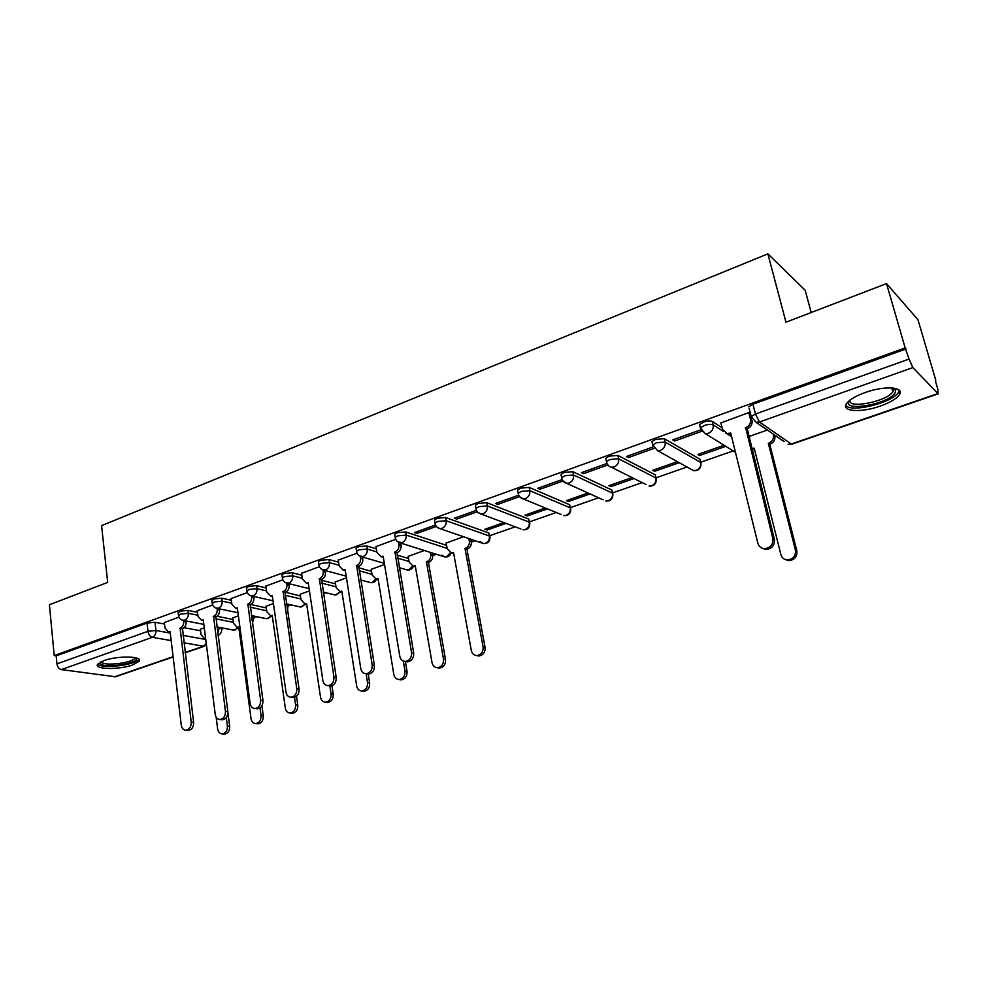 <?xml version="1.0" encoding="UTF-8"?>
<svg xmlns="http://www.w3.org/2000/svg" width="988" height="988" viewBox="0 0 988 988"><rect width="100%" height="100%" fill="white"/><g stroke="black" fill="none" stroke-linecap="round" stroke-linejoin="round"><path stroke-width="1.48" d="M197.489 612.313L187.942 610.374L179.94 611.177L178.186 612.955M231.34 600.272L221.794 598.185L213.729 598.975L211.877 600.865M266.105 587.909L256.559 585.649L248.433 586.44L246.494 588.44M301.834 575.226L292.275 572.781L284.099 573.546L281.938 574.868L282.062 575.683M338.563 562.197L329.004 559.541L320.767 560.307L318.482 561.703L318.605 562.567M376.317 548.822L366.77 545.944L358.471 546.697L356.051 548.167L356.199 549.093M446.564 545.364L405.611 531.939L397.262 532.68L394.694 534.249L394.854 535.224M489.863 536.249L488.813 532.964L445.588 517.539L437.178 518.268L434.461 519.935L434.646 520.972M529.642 522.331L528.654 519.046L486.763 502.707L478.278 503.423L475.389 505.189L475.599 506.288M570.57 508.005L569.631 504.72L529.16 487.417L520.627 488.134L517.551 490.011L517.774 491.172M612.696 493.259L611.807 489.986L572.842 471.684L564.259 472.375L560.986 474.376L561.246 475.611M656.044 478.081L655.217 474.82L617.895 455.443L609.238 456.123L605.755 458.259L606.039 459.568M653.019 446.391L652.71 445.032L656.415 442.748L665.134 442.093L700.69 462.433L700.22 460.396L699.924 459.198L664.356 438.709L655.637 439.364L651.932 441.648L652.241 443.019M722.08 427.718L712.299 421.431C710.397 420.592 707.47 420.802 703.53 422.074L699.566 424.507L699.912 425.952M880.308 406.068C889.929 402.635 896.24 398.917 899.265 394.928C905.453 386.95 884.705 385.357 865.118 392.545C855.62 396.015 849.445 399.683 846.593 403.549C840.578 411.601 861.116 412.984 880.308 406.068M132.763 664.949L139.172 661.268C143.507 656.094 117.51 655.513 103.888 660.626L97.664 664.245C93.551 669.494 119.375 669.901 132.763 664.949M221.757 629.035L223.967 628.269M254.669 617.574L257.09 616.734M288.434 605.817L291.077 604.903M323.409 593.64L325.966 592.751M360.744 580.635L361.781 580.277M432.769 555.552L436.387 554.293M471.362 542.103L475.253 540.757M489.752 535.706L515.205 526.839M529.543 521.837L556.318 512.513M570.484 507.585L598.617 497.779M612.609 492.913L642.163 482.613M655.983 477.809L687.006 467.003M700.665 462.248L733.22 450.911M774.913 436.375L776.025 435.992M898.784 393.236L900.179 392.755M935.278 380.528L937.797 389.062L937.958 393.557L912.85 367.585L759.439 422L791.277 444.007L937.958 393.557M811.197 312.517L805.158 290.237L767.874 253.879L785.966 322.199L886.532 283.618L905.156 347.887L54.217 655.587L49.4 604.755L107.692 582.401L101.579 525.628L767.874 253.879M886.532 283.618L917.963 319.729L935.809 380.343M173.135 656.958L115.547 676.768L61.355 669.592C58.947 668.95 57.477 667.048 56.946 663.874L56.18 655.871L147.039 623.058L154.98 622.255L164.514 624.046M184.052 627.689L200.564 630.776M56.18 655.871L54.217 655.587M749.126 408.34L751.201 416.59L755.45 414.009L909.059 359.064L912.85 367.585M909.059 359.064L905.156 347.887M750.46 413.651L748.867 412.552L720.894 422.913M701.171 430.669L700.146 430.039L672.742 439.87L674.681 441.006L674.285 439.314M724.068 445.255L697.837 454.468L699.64 455.517L699.269 453.961M652.945 446.984L626.38 456.518L628.417 457.58L628.047 455.913M677.36 461.655L652.722 470.313L654.612 471.301L654.266 469.757M606.99 463.471L581.413 472.659L583.55 473.66L583.204 472.017M632.048 477.562L608.917 485.688L610.905 486.627L610.572 485.108M562.172 479.563L537.805 488.307L540.016 489.258L539.695 487.627M588.058 493.012L566.396 500.62L568.458 501.509L568.137 500.002M518.7 495.173L495.482 503.497L497.767 504.399L497.458 502.793M545.351 508.005L525.073 515.131L527.209 515.971L526.913 514.489M476.5 510.314L454.381 518.255L456.74 519.108L456.444 517.514M503.868 522.578L484.91 529.235L487.121 530.037L486.837 528.555M435.523 525.023L414.454 532.581L416.887 533.384L416.603 531.816M463.545 536.743L446.156 543.042M395.719 539.312L375.959 546.611M424.358 550.501L408.168 556.38M357.039 553.194L338.229 560.134M384.53 564.494L371.204 569.347M319.433 566.692L301.55 573.299M346.467 577.856L335.228 581.981M282.864 579.82L265.858 586.106M309.442 590.861L300.191 594.282M247.272 592.59L231.106 598.567M273.429 603.507L266.056 606.262M212.642 605.027L197.279 610.708M238.38 615.808L232.798 617.932M216.989 616.253L233.007 619.488M250.656 604.483L266.291 607.904M288.99 583.686L289.2 585.094C289.41 588.527 288.15 590.898 285.421 592.22L300.451 596.023M321.359 580.228L335.512 583.846M358.681 567.779L371.525 571.348M397.077 555.071L408.538 558.529M178.927 617.13L164.341 622.526M487.121 530.037L506.041 523.393M527.209 515.971L547.463 508.882M568.458 501.509L590.083 493.926M610.905 486.627L633.987 478.538M654.612 471.301L679.213 462.68M699.64 455.517L725.822 446.329M767.367 430.039L748.694 436.61M204.269 627.788L200.379 629.307M900.117 391.606L898.549 392.15M906.107 348.9L752.967 404.216L748.743 406.821M674.681 441.006L701.591 431.361M628.417 457.58L653.945 448.441M583.55 473.66L607.768 464.99M540.016 489.258L562.999 481.033M497.767 504.399L519.54 496.594M456.74 519.108L477.34 511.722M416.887 533.384L436.35 526.419M720.82 422.617L722.45 429.237L727.094 433.547L730.712 433.065L757.845 543.19C758.796 546.389 760.921 548.229 764.206 548.698C770.418 548.167 773.295 544.759 772.838 538.448L745.693 427.755C749.447 426.013 751.041 423.173 750.485 419.245L752.016 420.295C752.584 424.223 750.991 427.051 747.249 428.792L774.357 539.238C774.827 545.524 771.949 548.933 765.737 549.452L762.464 548.315M731.058 434.473L728.675 434.559L725.748 433.164M748.805 412.576L750.485 419.245M745.224 427.915L746.78 428.953M774.58 435.004L774.814 435.93C775.382 439.722 773.839 442.451 770.208 444.106L768.763 443.143C772.406 441.475 773.95 438.746 773.394 434.955L773.147 434.016M751.72 448.713L754.215 448.194L780.89 554.589C781.817 557.689 783.879 559.467 787.066 559.924C793.105 559.443 795.896 556.158 795.426 550.081L768.306 443.303M769.751 444.267L796.847 550.81C797.304 556.874 794.525 560.147 788.498 560.628L785.349 559.541M754.536 449.491L751.917 449.528M893.831 388.123L895.733 390.248L895.017 392.952C888.447 404.339 841.517 412.391 849.211 400.807L849.26 400.733M849.976 400.152C847.025 409.39 887.15 401.523 892.831 391.742L893.535 389.161L892.905 388.012M845.753 405.327C850.335 413.12 892.312 402.894 898.376 392.421L899.29 390.223M136.171 657.897L136.406 658.379C138.518 663.442 104.864 668.592 100.529 663.837L100.121 662.256M101.27 661.676L101.715 662.331C105.197 666.283 132.528 662.886 134.701 658.267L134.948 657.613M97.898 664.294C102.307 669.16 136.109 664.949 138.814 659.243L138.863 659.144M375.922 546.413L376.922 552.453L380.998 556.615L383.159 556.232L399.794 656.23C400.511 659.441 402.289 661.182 405.142 661.454C409.588 660.75 411.724 657.773 411.527 652.525L394.941 552.057C397.905 550.637 399.238 548.155 398.954 544.598L401.091 545.253C401.375 548.809 400.029 551.292 397.077 552.712L413.663 652.969C413.861 658.206 411.737 661.17 407.291 661.874L405.611 661.54M400.708 543.067L401.091 545.253M383.332 557.257L381.479 556.763M398.596 542.437L398.954 544.598M394.558 552.193L396.694 552.835M338.205 559.961L339.143 565.926L343.132 570.064L345.17 569.693L360.781 668.543C361.472 671.754 363.201 673.483 365.992 673.73C370.29 673.026 372.34 670.099 372.18 664.949L356.619 565.63C359.509 564.247 360.818 561.802 360.571 558.282L362.744 558.912C363.004 562.419 361.694 564.864 358.817 566.248L374.378 665.356C374.551 670.494 372.488 673.408 368.203 674.112L366.709 673.853M362.435 557.01L362.744 558.912M345.331 570.669L343.836 570.261M360.274 556.454L360.571 558.282M356.26 565.766L358.446 566.371M301.525 573.126L302.402 579.03L306.305 583.142L308.231 582.784L322.866 680.51C323.521 683.708 325.213 685.425 327.942 685.66C332.079 684.956 334.08 682.066 333.932 677.015L319.371 578.832C322.174 577.486 323.471 575.078 323.237 571.595L325.472 572.188C325.694 575.658 324.41 578.066 321.606 579.413L336.192 677.398C336.34 682.436 334.339 685.314 330.202 686.018L328.881 685.808M325.213 570.545L325.472 572.188M308.367 583.698L307.206 583.365M322.99 570.027L323.237 571.595M319.013 578.968L321.261 579.536M470.844 539.238L471.301 541.696C471.622 545.178 470.3 547.611 467.324 549.007L465.373 548.365C468.361 546.969 469.683 544.524 469.362 541.029L468.905 538.584M446.119 542.857L447.181 548.772L451.281 552.848L453.517 552.477L471.301 650.475C472.042 653.599 473.832 655.303 476.685 655.575C481.205 654.92 483.342 652.006 483.095 646.819L465.002 548.488M466.941 549.13L485.046 647.264C485.293 652.438 483.157 655.34 478.637 656.007L476.784 655.6M453.702 553.49L451.43 552.897M432.336 553.008L432.707 555.145C433.003 558.591 431.707 560.986 428.804 562.345L426.804 561.74C429.706 560.381 431.015 557.973 430.719 554.515L430.336 552.391M408.13 556.195L409.143 562.049L413.157 566.099L415.269 565.741L432.028 662.639C432.744 665.751 434.485 667.443 437.276 667.703C441.636 667.036 443.711 664.171 443.489 659.082L426.446 561.863M428.446 562.468L445.502 659.49C445.712 664.566 443.649 667.431 439.29 668.098L437.647 667.777M415.442 566.704L413.54 566.21M371.179 569.174L372.118 574.967L376.058 578.993L378.058 578.647L393.829 674.471C394.521 677.583 396.225 679.25 398.954 679.497C403.166 678.83 405.179 676.002 404.981 671.013L403.326 661.071M405.389 661.491L407.044 671.395C407.241 676.372 405.228 679.188 401.029 679.868L399.572 679.608M378.206 579.561L376.65 579.153C375.502 581.722 373.538 582.895 370.772 582.661L372.39 582.438L375.761 578.968M335.204 581.809L336.093 587.539L339.946 591.54L341.836 591.207L356.68 685.968C357.335 689.081 359.002 690.736 361.682 690.97C365.745 690.291 367.697 687.512 367.524 682.609L366.116 673.754M365.992 673.73L368.203 674.112L369.636 682.967C369.808 687.846 367.857 690.624 363.794 691.304L362.497 691.094M333.882 594.69L336.698 594.788L339.921 591.54L341.971 592.047L340.724 591.738M265.834 585.933L266.649 591.775L270.477 595.863L272.293 595.517L286.001 692.156C286.631 695.342 288.274 697.046 290.941 697.256C294.943 696.552 296.882 693.712 296.771 688.747L283.136 591.676C285.865 590.355 287.138 587.984 286.928 584.538L289.2 585.094M282.79 591.8L285.075 592.343L299.068 689.093C299.191 694.045 297.252 696.873 293.251 697.59L292.065 697.417M272.416 596.357L271.539 596.11M286.73 583.192L286.928 584.538M300.167 594.121L300.994 599.778L304.773 603.767L306.576 603.433L320.52 697.17C321.149 700.257 322.78 701.912 325.398 702.135C329.325 701.455 331.227 698.714 331.079 693.897L329.881 685.968M331.943 685.697L333.228 694.231C333.376 699.022 331.486 701.764 327.571 702.443L326.398 702.27M304.773 603.767L305.724 603.989M231.093 598.407L231.859 604.174L235.589 608.25L237.33 607.916L250.137 703.468C250.742 706.642 252.348 708.334 254.966 708.544C258.831 707.828 260.709 705.037 260.61 700.171L247.877 604.174C250.532 602.89 251.779 600.543 251.594 597.147L253.904 597.666C254.089 601.062 252.854 603.396 250.199 604.681L262.956 700.48C263.055 705.346 261.178 708.137 257.312 708.841L256.25 708.705M253.743 596.456L253.904 597.666M251.434 595.974L251.594 597.147M247.543 604.298L249.865 604.804M266.031 606.101L266.822 611.708L270.514 615.672L272.219 615.351L285.322 708.075C285.927 711.15 287.508 712.793 290.077 713.003C293.881 712.323 295.721 709.619 295.597 704.889L294.523 697.405M288.212 604.248L287.582 609.72M296.524 696.305L297.796 705.185C297.919 709.903 296.079 712.607 292.287 713.287L291.238 713.151M270.514 615.672L271.626 615.907M197.267 610.547L197.983 616.265L201.638 620.303L203.281 619.982L215.248 714.485C215.816 717.646 217.385 719.326 219.941 719.523C223.683 718.807 225.511 716.065 225.437 711.274L213.544 616.339C216.137 615.079 217.36 612.77 217.199 609.411L219.558 609.892C219.719 613.252 218.496 615.561 215.915 616.821L227.82 711.558C227.895 716.337 226.067 719.091 222.337 719.795L221.374 719.684M219.422 608.867L219.558 609.892M217.064 608.386L217.199 609.411M213.223 616.45L215.582 616.932M232.785 617.784L233.514 623.329L237.132 627.269L238.75 626.948L251.038 718.696C251.619 721.759 253.163 723.389 255.682 723.587C259.362 722.907 261.153 720.24 261.054 715.596L260.005 707.939M251.977 620.205L252.273 615.734M254.484 616.191L252.372 623.169M261.919 705.803L263.29 715.868C263.388 720.499 261.598 723.154 257.93 723.834L256.991 723.735M237.132 627.269L238.38 627.504M164.317 622.378L164.984 628.022L168.553 632.048L170.121 631.727L181.286 725.204C181.829 728.354 183.36 730.021 185.855 730.206C189.474 729.502 191.264 726.785 191.203 722.08L180.125 628.183C182.657 626.948 183.842 624.675 183.706 621.353L186.102 621.81C186.238 625.132 185.04 627.405 182.521 628.627L193.623 722.339C193.685 727.045 191.907 729.749 188.288 730.453L187.424 730.367M185.991 620.946L186.102 621.81M183.595 620.489L183.706 621.353M179.804 628.294L182.2 628.739M221.621 627.825L221.72 628.652C221.88 631.875 220.719 634.086 218.237 635.272L217.965 635.358M200.366 629.158L201.058 634.654L204.59 638.569L205.615 638.433M216.137 717.177L217.644 729.033C218.2 732.083 219.707 733.701 222.177 733.886C225.733 733.207 227.475 730.589 227.401 726.007L226.301 717.547M217.755 633.679L219.361 627.38M227.895 712.459L229.673 726.266C229.759 730.824 228.018 733.442 224.461 734.121L223.609 734.035M178.544 615.907L180.298 614.128L188.3 613.326L197.859 615.24M187.942 610.374L188.3 613.326C188.449 616.685 187.238 618.982 184.682 620.229L182.15 620.155M212.272 603.841L214.112 601.964L222.177 601.161L231.735 603.223M221.794 598.185L222.177 601.161C222.349 604.557 221.114 606.891 218.496 608.163L215.73 608.028M246.914 591.454L248.853 589.453L256.979 588.663L266.525 590.898M256.559 585.649L256.979 588.663C257.164 592.096 255.904 594.467 253.212 595.776L250.199 595.554M282.506 578.733L282.383 577.918L284.544 576.609L292.732 575.831L302.279 578.252M292.275 572.781L292.732 575.831C292.942 579.301 291.658 581.697 288.904 583.044L285.594 582.722M319.087 565.655L318.951 564.79L321.236 563.395L329.486 562.629L339.032 565.26M329.004 559.541L329.486 562.629C329.72 566.136 328.411 568.582 325.571 569.953L321.952 569.508M356.705 552.206L356.545 551.292L358.977 549.822L367.277 549.056L376.836 551.909M366.77 545.944L367.277 549.056C367.536 552.601 366.215 555.083 363.288 556.491L359.311 555.886M395.398 538.386L395.225 537.41L397.794 535.842L406.154 535.088L447.119 548.389M405.611 531.939L406.154 535.088C406.451 538.682 405.092 541.202 402.091 542.647L397.719 541.832M435.214 524.159L435.029 523.121L437.746 521.466L446.168 520.725L489.381 536.015L490.036 537.163C489.912 541.548 487.726 543.684 483.453 543.573L485.404 543.314C488.393 541.93 489.715 539.485 489.381 536.015L488.813 532.964M445.588 517.539L446.168 520.725C446.49 524.356 445.106 526.913 442.019 528.395L440.018 528.666L437.202 527.308M476.216 509.512L475.994 508.412L478.896 506.646L487.368 505.93L529.259 522.133L529.84 523.294C529.729 527.79 527.481 529.963 523.121 529.803L525.196 529.543C528.271 528.123 529.63 525.641 529.259 522.133L528.654 519.046M486.763 502.707L487.368 505.93C487.726 509.61 486.306 512.204 483.132 513.723L480.983 513.995L477.846 512.303M518.428 494.445L518.194 493.271L521.269 491.394L529.815 490.69L570.286 507.844L570.78 509.018C570.681 513.637 568.384 515.835 563.901 515.637L566.136 515.378C569.286 513.908 570.669 511.401 570.286 507.844L569.631 504.72M529.16 487.417L529.815 490.69C530.198 494.408 528.753 497.05 525.48 498.607L523.183 498.891L519.676 496.766M561.937 478.908L561.666 477.673L564.938 475.673L573.546 474.981L612.486 493.148L612.918 494.321C612.819 499.064 610.473 501.311 605.866 501.064L608.25 500.793C611.51 499.298 612.918 496.742 612.486 493.148L611.807 489.986M572.842 471.684L573.546 474.981C573.966 478.748 572.484 481.44 569.113 483.033L566.643 483.33L562.789 480.674M606.78 462.903L606.484 461.606L609.966 459.469L618.624 458.79L655.946 478.019L656.304 479.205C656.217 484.071 653.797 486.355 649.054 486.059L651.623 485.787C654.958 484.244 656.403 481.662 655.946 478.019L655.217 474.82M617.895 455.443L618.624 458.79C619.081 462.606 617.574 465.336 614.104 466.978L611.449 467.275L646.09 484.577M664.356 438.709L665.134 442.093C665.628 445.959 664.084 448.725 660.503 450.417L657.65 450.726L693.514 470.609L696.281 470.325C699.714 468.757 701.196 466.114 700.69 462.433L700.986 463.619C700.9 468.633 698.405 470.967 693.514 470.609L690.241 468.794M700.739 429.36L700.393 427.928L704.358 425.495C708.297 424.235 711.224 424.013 713.126 424.852L723.574 431.534M712.299 421.431L713.126 424.852C713.669 428.767 712.089 431.595 708.396 433.324L705.296 433.633L700.677 429.323M154.98 622.255L155.943 630.492L170.282 633.086M183.015 635.383L205.751 639.483M185.114 652.549L203.516 646.226L183.916 642.805M171.171 640.582L152.374 637.309L61.355 669.592M114.349 676.891L173.098 656.687M751.584 418.097L751.201 416.59L756.116 422.321L784.151 441.574M215.829 618.821L233.39 622.329M250.199 607.212L266.686 610.782M285.507 595.344L300.871 598.938M321.816 583.192L335.969 586.786M359.163 570.78L372.019 574.312M397.596 558.096L409.044 561.517M699.924 459.198L700.69 462.433M726.551 433.436L731.589 436.659M603.199 499.854L566.643 483.33C563.839 482.527 562.184 480.637 561.666 477.673L560.986 474.376M561.493 514.649L523.183 498.891C520.355 498.125 518.7 496.248 518.194 493.271L517.551 490.011M520.948 528.988L480.983 513.995C478.155 513.254 476.488 511.389 475.994 508.412L475.389 505.189M480.119 541.498L483.453 543.573L440.018 528.666C437.178 527.938 435.51 526.098 435.029 523.121L434.461 519.935M441.76 555.157L444.872 556.96L446.7 556.713L450.392 552.675M405.735 569.533L409.032 569.755L412.564 566.013M369.339 582.278L360.632 579.968M299.339 606.768L301.933 606.817L305.008 603.816M265.661 618.525L268.069 618.55L270.984 615.771M232.822 629.986L235.058 629.974L237.836 627.405M752.967 404.216L755.45 414.009L759.439 422L756.116 422.321M147.039 623.058L147.99 631.307L155.943 630.492C156.055 633.814 154.869 636.087 152.374 637.309C150.053 636.581 148.583 634.58 147.99 631.307L56.946 663.874M206.27 643.62L203.516 646.226L206.455 645.028M938.365 393.792L791.919 444.155L788.103 444.291L791.845 444.18M730.231 433.226L730.848 433.621M745.693 427.755L747.249 428.792M772.838 538.448L774.357 539.238M770.208 444.106L768.763 443.143M774.814 435.93L773.394 434.955M796.847 550.81L795.426 550.081M394.941 552.057L397.077 552.712M411.527 652.525L413.663 652.969M356.619 565.63L358.817 566.248M372.18 664.949L374.378 665.356M319.371 578.832L321.606 579.413M333.932 677.015L336.192 677.398M467.324 549.007L465.373 548.365M471.301 541.696L469.362 541.029M485.046 647.264L483.095 646.819M428.804 562.345L426.804 561.74M432.707 555.145L430.719 554.515M445.502 659.49L443.489 659.082M407.044 671.395L404.981 671.013M369.636 682.967L367.524 682.609M283.136 591.676L285.421 592.22M296.771 688.747L299.068 689.093M333.228 694.231L331.079 693.897M247.877 604.174L250.199 604.681M260.61 700.171L262.956 700.48M288.385 605.434L286.915 605.101M297.796 705.185L295.597 704.889M213.544 616.339L215.915 616.821M225.437 711.274L227.82 711.558M254.632 617.191L252.409 616.734M263.29 715.868L261.054 715.596M180.125 628.183L182.521 628.627M191.203 722.08L193.623 722.339M221.72 628.652L219.472 628.22M229.673 726.266L227.401 726.007M699.566 424.507L700.393 427.928L705.296 433.633L735.443 452.282M651.932 441.648L652.71 445.032L657.65 450.726M605.755 458.259L606.484 461.606C607.003 464.558 608.657 466.447 611.449 467.275M394.694 534.249L395.225 537.41C395.694 540.374 397.361 542.214 400.214 542.906L444.872 556.96C447.996 557.22 450.096 555.849 451.158 552.835M356.051 548.167L356.545 551.292C357.014 554.256 358.669 556.071 361.522 556.738L384.344 563.345M318.482 561.703L318.951 564.79C319.408 567.742 321.063 569.545 323.916 570.2L346.183 576.128M281.938 574.868L282.383 577.918C282.827 580.87 284.482 582.661 287.335 583.278L309.108 588.613M246.395 587.675L246.802 590.688C247.235 593.627 248.89 595.406 251.755 595.999L273.046 600.815M211.79 600.148L212.173 603.125C212.593 606.052 214.248 607.805 217.113 608.386L237.972 612.745M178.099 612.288L178.458 615.24C178.877 618.155 180.508 619.884 183.385 620.439L203.837 624.391M399.201 567.643L407.328 569.99C410.267 570.237 412.292 568.965 413.416 566.173M323.162 592.059L335.179 595.011L340.872 591.775M286.742 603.915L300.5 607.027L306.008 604.051M251.335 615.536L266.723 618.747L272.033 615.993M216.878 626.911L233.786 630.171L238.861 627.726M185.139 652.833L204.516 646.177M727.094 433.547L728.675 434.559M764.206 548.698L765.737 549.452M788.498 560.628L787.066 559.924M891.744 387.926L892.831 391.742M893.535 389.161L895.733 390.248M135.541 657.736L136.406 658.379M134.627 657.539L134.701 658.267M380.998 556.615L383.159 557.257M405.142 661.454L407.291 661.874M343.132 570.064L345.318 570.656M306.305 583.142L308.367 583.661M327.942 685.66L330.202 686.018M453.245 553.478L451.281 552.848M478.637 656.007L476.685 655.575M415.182 566.692L413.157 566.099M439.29 668.098L437.276 667.703M378.132 579.561L376.058 578.993M401.029 679.868L398.954 679.497M363.794 691.304L361.682 690.97M270.477 595.863L272.404 596.32M290.941 697.256L293.251 697.59M327.571 702.443L325.398 702.135M235.589 608.25L237.416 608.633M254.966 708.544L257.312 708.841M292.287 713.287L290.077 713.003M201.638 620.303L203.367 620.649M219.941 719.523L222.337 719.795M257.93 723.834L255.682 723.587M168.553 632.048L170.195 632.345M185.855 730.206L188.288 730.453M205.652 638.754L204.59 638.569M224.461 734.121L222.177 733.886"/></g></svg>

